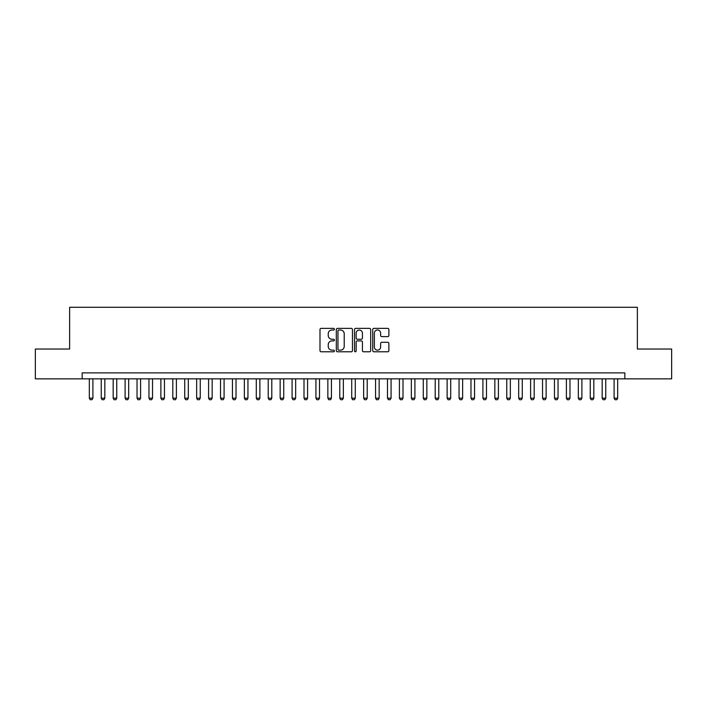 <?xml version="1.0" encoding="UTF-8"?>
<svg xmlns="http://www.w3.org/2000/svg" width="707" height="707" viewBox="0 0 707 707"><rect width="100%" height="100%" fill="white"/><g stroke="black" fill="none" stroke-linecap="round" stroke-linejoin="round"><path stroke-width="1.06" d="M334.42 329.197A0.822 0.822 0 0 0 333.598 328.375L321.164 328.375A1.167 1.167 0 0 0 319.988 329.542L319.988 350.619A1.167 1.167 0 0 0 321.164 351.786L333.598 351.786A0.822 0.822 0 0 0 334.42 350.972A0.822 0.822 0 0 0 333.598 350.151L331.99 350.151A3.747 3.747 0 0 1 328.242 346.403L328.242 344.645A3.747 3.747 0 0 1 331.99 340.898L333.598 340.898A0.822 0.822 0 0 0 334.42 340.085A0.822 0.822 0 0 0 333.598 339.263L331.99 339.263A3.747 3.747 0 0 1 328.242 335.516L328.242 333.757A3.747 3.747 0 0 1 331.99 330.01L333.598 330.01A0.822 0.822 0 0 0 334.42 329.197M387.71 336.629A1.167 1.167 0 0 0 388.885 335.454L388.885 329.542A1.167 1.167 0 0 0 387.71 328.375L373.897 328.375A1.167 1.167 0 0 0 372.73 329.542L372.73 350.619A1.167 1.167 0 0 0 373.897 351.786L387.71 351.786A1.167 1.167 0 0 0 388.885 350.619L388.885 343.478A1.167 1.167 0 0 0 387.71 342.303L381.798 342.303A1.167 1.167 0 0 0 380.631 343.478L380.631 347.022A3.128 3.128 0 0 1 377.503 350.151A3.128 3.128 0 0 1 374.365 347.022L374.365 333.147A3.128 3.128 0 0 1 377.503 330.01A3.128 3.128 0 0 1 380.631 333.147L380.631 335.454A1.167 1.167 0 0 0 381.798 336.629L387.71 336.629M82.162 378.846L35.35 378.846L35.35 349.028L69.639 349.028L69.639 307.28L637.361 307.28L637.361 349.028L671.65 349.028L671.65 378.846L624.838 378.846L624.838 372.881L82.162 372.881L82.162 378.846L624.838 378.846M352.475 329.542A1.167 1.167 0 0 0 351.308 328.375L337.486 328.375A1.167 1.167 0 0 0 336.32 329.542L336.32 350.619A1.167 1.167 0 0 0 337.486 351.786L351.308 351.786A1.167 1.167 0 0 0 352.475 350.619L352.475 329.542M355.692 328.375L369.514 328.375A1.167 1.167 0 0 1 370.68 329.542L370.68 350.619A1.167 1.167 0 0 1 369.514 351.786L363.601 351.786A1.167 1.167 0 0 1 362.426 350.619L362.426 342.073A1.167 1.167 0 0 0 361.259 340.898L357.335 340.898A1.167 1.167 0 0 0 356.16 342.073L356.16 350.972A0.822 0.822 0 0 1 355.347 351.786A0.822 0.822 0 0 1 354.525 350.972L354.525 329.542A1.167 1.167 0 0 1 355.692 328.375M338.777 330.01A0.822 0.822 0 0 0 337.955 330.832L337.955 349.329A0.822 0.822 0 0 0 338.777 350.151L340.474 350.151A3.747 3.747 0 0 0 344.221 346.403L344.221 333.757A3.747 3.747 0 0 0 340.474 330.01L338.777 330.01M362.426 333.2A3.128 3.128 0 0 0 359.297 330.072A3.128 3.128 0 0 0 356.16 333.2L356.16 338.096A1.167 1.167 0 0 0 357.335 339.263L361.259 339.263A1.167 1.167 0 0 0 362.426 338.096L362.426 333.2M89.321 378.846L89.321 398.165L92.9 398.165L92.9 378.846M92.9 398.165L91.998 399.72L90.213 399.72L89.321 398.165M101.242 378.846L101.242 398.165L104.822 398.165L104.822 378.846M104.822 398.165L103.929 399.72L102.144 399.72L101.242 398.165M113.173 378.846L113.173 398.165L116.752 398.165L116.752 378.846M116.752 398.165L115.86 399.72L114.066 399.72L113.173 398.165M125.104 378.846L125.104 398.165L128.674 398.165L128.674 378.846M128.674 398.165L127.781 399.72L125.996 399.72L125.104 398.165M137.025 378.846L137.025 398.165L140.605 398.165L140.605 378.846M140.605 398.165L139.712 399.72L137.918 399.72L137.025 398.165M148.956 378.846L148.956 398.165L152.535 398.165L152.535 378.846M152.535 398.165L151.634 399.72L149.849 399.72L148.956 398.165M160.878 378.846L160.878 398.165L164.457 398.165L164.457 378.846M164.457 398.165L163.564 399.72L161.779 399.72L160.878 398.165M172.808 378.846L172.808 398.165L176.388 398.165L176.388 378.846M176.388 398.165L175.495 399.72L173.701 399.72L172.808 398.165M184.73 378.846L184.73 398.165L188.309 398.165L188.309 378.846M188.309 398.165L187.417 399.72L185.632 399.72L184.73 398.165M196.661 378.846L196.661 398.165L200.24 398.165L200.24 378.846M200.24 398.165L199.347 399.72L197.553 399.72L196.661 398.165M208.592 378.846L208.592 398.165L212.162 398.165L212.162 378.846M212.162 398.165L211.269 399.72L209.484 399.72L208.592 398.165M220.513 378.846L220.513 398.165L224.092 398.165L224.092 378.846M224.092 398.165L223.2 399.72L221.406 399.72L220.513 398.165M232.444 378.846L232.444 398.165L236.023 398.165L236.023 378.846M236.023 398.165L235.122 399.72L233.337 399.72L232.444 398.165M244.366 378.846L244.366 398.165L247.945 398.165L247.945 378.846M247.945 398.165L247.052 399.72L245.267 399.72L244.366 398.165M256.296 378.846L256.296 398.165L259.876 398.165L259.876 378.846M259.876 398.165L258.983 399.72L257.189 399.72L256.296 398.165M268.227 378.846L268.227 398.165L271.797 398.165L271.797 378.846M271.797 398.165L270.905 399.72L269.12 399.72L268.227 398.165M280.149 378.846L280.149 398.165L283.728 398.165L283.728 378.846M283.728 398.165L282.835 399.72L281.041 399.72L280.149 398.165M292.079 378.846L292.079 398.165L295.659 398.165L295.659 378.846M295.659 398.165L294.757 399.72L292.972 399.72L292.079 398.165M304.001 378.846L304.001 398.165L307.58 398.165L307.58 378.846M307.58 398.165L306.688 399.72L304.894 399.72L304.001 398.165M315.932 378.846L315.932 398.165L319.511 398.165L319.511 378.846M319.511 398.165L318.61 399.72L316.824 399.72L315.932 398.165M327.854 378.846L327.854 398.165L331.433 398.165L331.433 378.846M331.433 398.165L330.54 399.72L328.755 399.72L327.854 398.165M339.784 378.846L339.784 398.165L343.363 398.165L343.363 378.846M343.363 398.165L342.471 399.72L340.677 399.72L339.784 398.165M351.715 378.846L351.715 398.165L355.285 398.165L355.285 378.846M355.285 398.165L354.393 399.72L352.607 399.72L351.715 398.165M363.637 378.846L363.637 398.165L367.216 398.165L367.216 378.846M367.216 398.165L366.323 399.72L364.529 399.72L363.637 398.165M375.567 378.846L375.567 398.165L379.146 398.165L379.146 378.846M379.146 398.165L378.245 399.72L376.46 399.72L375.567 398.165M387.489 378.846L387.489 398.165L391.068 398.165L391.068 378.846M391.068 398.165L390.176 399.72L388.39 399.72L387.489 398.165M399.42 378.846L399.42 398.165L402.999 398.165L402.999 378.846M402.999 398.165L402.106 399.72L400.312 399.72L399.42 398.165M411.341 378.846L411.341 398.165L414.921 398.165L414.921 378.846M414.921 398.165L414.028 399.72L412.243 399.72L411.341 398.165M423.272 378.846L423.272 398.165L426.851 398.165L426.851 378.846M426.851 398.165L425.959 399.72L424.165 399.72L423.272 398.165M435.203 378.846L435.203 398.165L438.773 398.165L438.773 378.846M438.773 398.165L437.88 399.72L436.095 399.72L435.203 398.165M447.124 378.846L447.124 398.165L450.704 398.165L450.704 378.846M450.704 398.165L449.811 399.72L448.017 399.72L447.124 398.165M459.055 378.846L459.055 398.165L462.634 398.165L462.634 378.846M462.634 398.165L461.733 399.72L459.948 399.72L459.055 398.165M470.977 378.846L470.977 398.165L474.556 398.165L474.556 378.846M474.556 398.165L473.663 399.72L471.878 399.72L470.977 398.165M482.908 378.846L482.908 398.165L486.487 398.165L486.487 378.846M486.487 398.165L485.594 399.72L483.8 399.72L482.908 398.165M494.838 378.846L494.838 398.165L498.408 398.165L498.408 378.846M498.408 398.165L497.516 399.72L495.731 399.72L494.838 398.165M506.76 378.846L506.76 398.165L510.339 398.165L510.339 378.846M510.339 398.165L509.447 399.72L507.653 399.72L506.76 398.165M518.691 378.846L518.691 398.165L522.27 398.165L522.27 378.846M522.27 398.165L521.368 399.72L519.583 399.72L518.691 398.165M530.612 378.846L530.612 398.165L534.192 398.165L534.192 378.846M534.192 398.165L533.299 399.72L531.505 399.72L530.612 398.165M542.543 378.846L542.543 398.165L546.122 398.165L546.122 378.846M546.122 398.165L545.221 399.72L543.436 399.72L542.543 398.165M554.465 378.846L554.465 398.165L558.044 398.165L558.044 378.846M558.044 398.165L557.151 399.72L555.366 399.72L554.465 398.165M566.395 378.846L566.395 398.165L569.975 398.165L569.975 378.846M569.975 398.165L569.082 399.72L567.288 399.72L566.395 398.165M578.326 378.846L578.326 398.165L581.896 398.165L581.896 378.846M581.896 398.165L581.004 399.72L579.219 399.72L578.326 398.165M590.248 378.846L590.248 398.165L593.827 398.165L593.827 378.846M593.827 398.165L592.934 399.72L591.14 399.72L590.248 398.165M602.178 378.846L602.178 398.165L605.758 398.165L605.758 378.846M605.758 398.165L604.856 399.72L603.071 399.72L602.178 398.165M614.1 378.846L614.1 398.165L617.679 398.165L617.679 378.846M617.679 398.165L616.787 399.72L615.002 399.72L614.1 398.165"/></g></svg>
